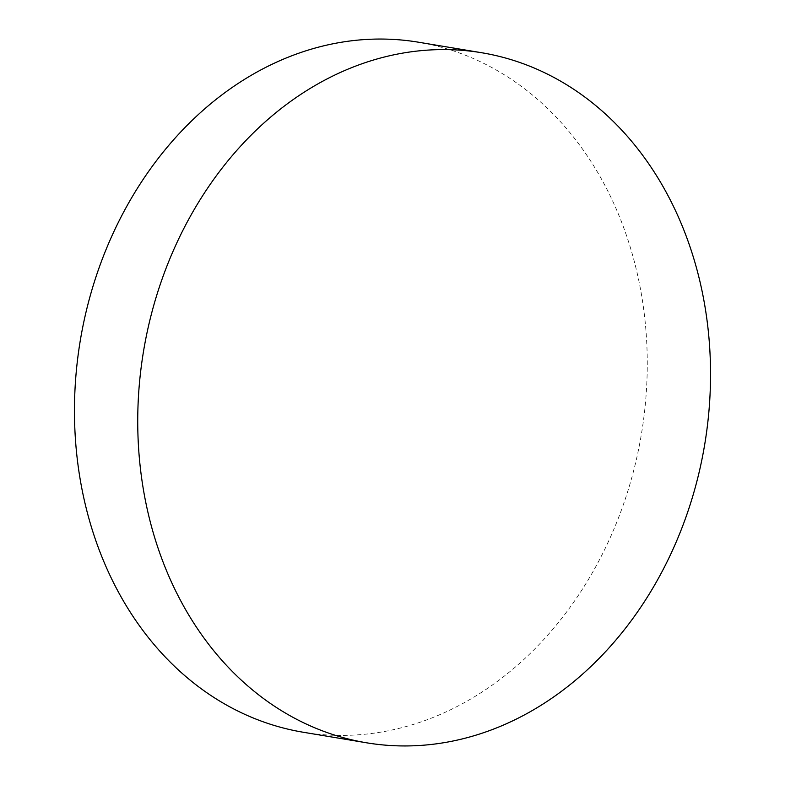 <?xml version="1.0" encoding="UTF-8"?>
<svg xmlns="http://www.w3.org/2000/svg" width="785" height="785" viewBox="0 0 785 785"><rect width="100%" height="100%" fill="white"/><g stroke="black" fill="none" stroke-linecap="round" stroke-linejoin="round"><path stroke-width="0.59" stroke-dasharray="3.92 2.94" d="M418.326 42.184A349.796 284.425 -80.5 0 1 529.09 92.306A349.796 284.425 -80.5 0 1 622.947 505.815A349.796 284.425 -80.5 0 1 303.412 732.277"/><path stroke-width="1.18" d="M366.673 742.816L303.412 732.277A349.796 284.425 -80.5 0 1 192.639 682.165A349.796 284.425 -80.5 0 1 98.782 268.656A349.796 284.425 -80.5 0 1 418.326 42.184L481.588 52.723A349.796 284.425 -80.5 0 1 592.361 102.835A349.796 284.425 -80.5 0 1 686.218 516.344A349.796 284.425 -80.5 0 1 366.673 742.816A349.796 284.425 -80.5 0 1 255.91 692.694A349.796 284.425 -80.5 0 1 162.053 279.185A349.796 284.425 -80.5 0 1 481.588 52.723"/></g></svg>
